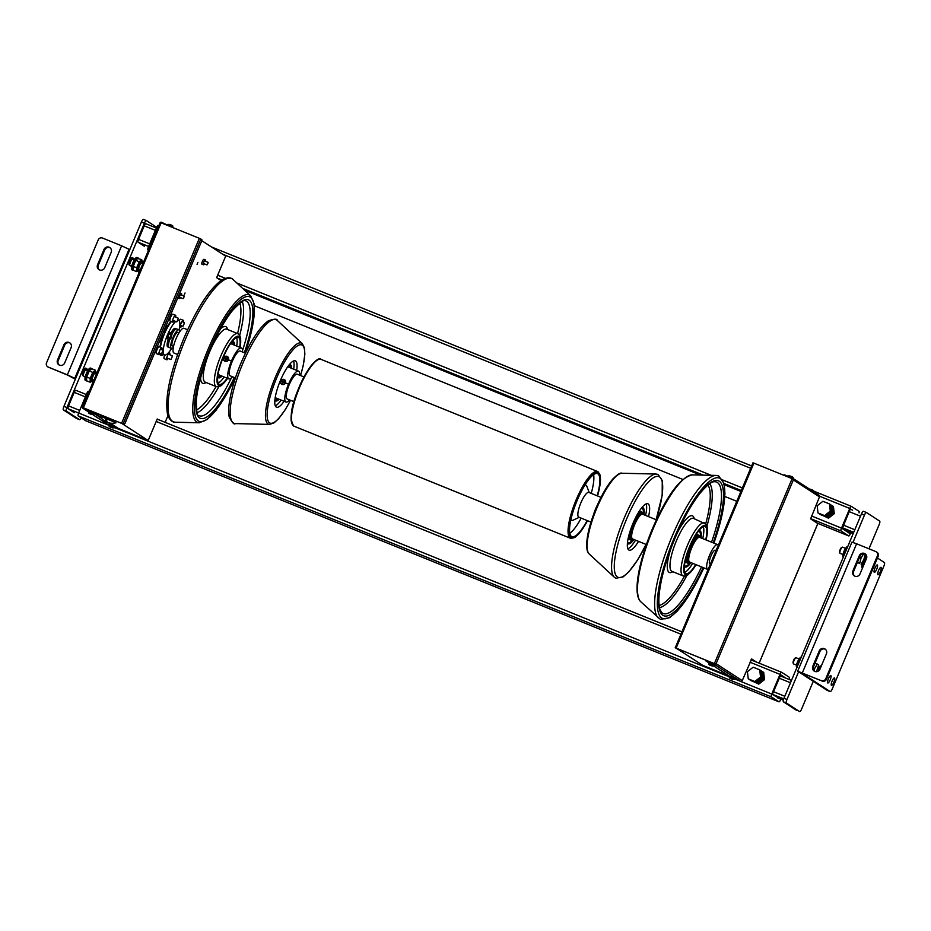 <?xml version="1.0" encoding="UTF-8"?>
<svg xmlns="http://www.w3.org/2000/svg" width="931" height="931" viewBox="0 0 931 931"><rect width="100%" height="100%" fill="white"/><g stroke="black" fill="none" stroke-linecap="round" stroke-linejoin="round"><path stroke-width="1.4" d="M818 512.958L817.174 505.789L822.911 501.285L829.463 503.939L830.289 511.107L824.552 515.611L818 512.958L824.552 515.611M825.657 516.333L831.395 511.817L830.568 504.649L829.463 503.939M831.395 511.817L830.289 511.107M748.256 678.874L747.43 671.705L753.167 667.201L759.719 669.855L760.546 677.023L754.808 681.527L748.256 678.874L754.808 681.527M755.914 682.248L761.639 677.733L760.825 670.564L759.719 669.855M761.639 677.733L760.546 677.023M197.058 264.381L197.884 262.414L197.058 264.381M184.222 294.929L185.048 292.962L184.222 294.929M208.055 262.495L207.159 264.753M207.31 264.683L208.137 262.717L207.31 264.683M207.974 262.286L204.378 260.831M184.14 296.256L183.256 298.514M183.407 298.455L184.233 296.489L183.407 298.455M184.059 296.058L180.463 294.603M146.353 220.577L143.444 219.402A3.34 0.861 112.1 0 0 143.409 219.379A3.34 0.861 112.1 0 0 141.419 221.997L63.925 406.347A3.34 0.861 112.1 0 0 63.366 409.896L76.575 418.461A3.34 0.861 112.1 0 0 76.621 418.485A3.34 0.861 112.1 0 0 76.656 418.496L79.601 419.695A3.34 0.861 -67.9 0 1 79.566 419.672L66.357 411.106A3.34 0.861 -67.9 0 1 66.904 407.557L144.398 223.207A3.34 0.861 -67.9 0 1 146.388 220.6A3.34 0.861 -67.9 0 1 146.435 220.612L156.687 227.269M129.642 265.254A4.003 1.036 -67.9 0 1 130.968 260.948A4.003 1.036 -67.9 0 1 132.924 258.725A4.003 1.036 -67.9 0 1 132.97 258.748A4.003 1.036 -67.9 0 1 133.203 259.563A4.003 1.036 -67.9 0 0 132.97 258.748L131.585 257.852M83.15 375.856A4.003 1.036 -67.9 0 1 84.465 371.562A4.003 1.036 -67.9 0 1 86.432 369.339A4.003 1.036 -67.9 0 1 86.478 369.363A4.003 1.036 -67.9 0 1 86.711 370.166A4.003 1.036 -67.9 0 0 86.478 369.363L85.082 368.455M81.23 417.856A3.34 0.861 -67.9 0 1 79.601 419.695M144.34 246.215A2.665 0.687 -67.9 0 1 144.305 246.203A2.665 0.687 -67.9 0 1 144.27 246.191L138.102 242.2A2.665 0.687 -67.9 0 1 138.556 239.36L144.235 225.837A2.665 0.687 -67.9 0 1 145.83 223.743A2.665 0.687 -67.9 0 1 145.853 223.766L156.373 228.025L145.83 223.743M74.271 412.724L74.305 412.736A2.665 0.687 -67.9 0 1 74.305 412.736A2.665 0.687 -67.9 0 1 74.271 412.724L68.103 408.721A2.665 0.687 -67.9 0 1 68.545 405.893L74.236 392.37A2.665 0.687 -67.9 0 1 75.818 390.275A2.665 0.687 -67.9 0 1 75.853 390.287L86.362 394.558L75.818 390.275M88.294 369.816L85.792 368.199A4.003 1.036 112.1 0 0 85.745 368.176A4.003 1.036 112.1 0 0 83.325 371.399A4.003 1.036 112.1 0 0 82.696 375.565L85.187 377.183M134.786 259.202L132.295 257.584A4.003 1.036 112.1 0 0 132.249 257.561A4.003 1.036 112.1 0 0 129.816 260.796A4.003 1.036 112.1 0 0 129.188 264.963L131.69 266.58M852.982 542.412L864.457 515.134A3.34 0.861 -67.9 0 1 866.435 512.515A3.34 0.861 -67.9 0 1 866.482 512.539L879.69 521.104A3.34 0.861 -67.9 0 1 879.132 524.653L868.984 548.801M863.456 511.305L866.435 512.515L863.491 511.328A3.34 0.861 112.1 0 0 863.456 511.305A3.34 0.861 112.1 0 0 861.466 513.924L783.972 698.273A3.34 0.861 112.1 0 0 783.413 701.823L796.633 710.388A3.34 0.861 112.1 0 0 796.668 710.4A3.34 0.861 112.1 0 0 796.703 710.423M813.263 681.352L801.638 709.003A3.34 0.861 -67.9 0 1 799.659 711.621A3.34 0.861 -67.9 0 1 799.613 711.598L786.404 703.033A3.34 0.861 -67.9 0 1 786.963 699.484L798.577 671.833M830.592 504.846L831.302 505.126L832.128 512.294L826.391 516.81L819.815 513.959M826.391 516.81L820.723 514.715L827.275 517.38L833.001 512.865L827.275 517.38L828.532 518.195L834.269 513.691L833.443 506.522L832.186 505.696L833.001 512.865L832.186 505.696L831.302 505.126M834.269 513.691L832.128 512.294M828.532 518.195L819.839 514.145M760.848 670.762L761.558 671.042L762.384 678.21L756.647 682.726L750.072 679.874M756.647 682.726L750.968 680.631L757.531 683.296L763.257 678.78L757.531 683.296L758.788 684.11L764.526 679.607L763.699 672.438L762.431 671.612L763.257 678.78L762.431 671.612L761.558 671.042M764.526 679.607L762.384 678.21M758.788 684.11L750.095 680.061M116.014 422.79L100.048 416.076A14.012 14.012 0 0 0 106.402 421.987A14 3.608 -67.9 0 1 105.471 419.416A12.324 11.894 -57.1 0 0 106.669 419.893A14 3.608 112.1 0 0 107.682 422.499A14.012 14.012 0 0 0 116.014 422.79L107.344 418.159L100.048 416.041M107.123 422.034A14 3.608 -67.9 0 1 106.402 421.987M109.672 424.908L114.536 426.957M111.487 426.596L112.29 427.841L114.269 427.853L111.499 426.549M110.673 426.968L111.976 427.026L110.673 426.968L110.824 426.165M89.108 411.583L93.984 413.632M91.738 414.516L93.635 414.458L90.272 412.84L91.727 414.516L92.134 414.004L90.842 413.934M90.121 413.643L91.424 413.713L90.121 413.643L90.272 412.84M171.269 225.314L169.209 225.058L170.222 224.813M172.398 227.327L172.724 226.547C173.247 226.024 172.468 225.418 170.361 224.732L169.966 225.255L172.631 226.547M169.244 224.965L169.651 224.441L167.685 224.429L169.244 224.965M791.525 476.777L789.465 476.521L790.477 476.276M790.628 476.195L790.221 476.719L792.886 478.01M789.5 476.428L789.907 475.904L787.94 475.892L789.5 476.428M709.364 663.047L714.24 665.095M711.191 664.734L711.982 665.979L712.39 665.467L711.098 665.409M710.376 665.118L711.68 665.176L710.376 665.118L710.528 664.315M812.076 490.102L810.785 490.032L811.192 489.52C813.275 490.195 814.066 490.812 813.543 491.335L813.438 491.335M810.47 489.229L810.063 489.741L811.041 489.59M729.927 676.372L734.792 678.42M731.743 678.059L732.546 679.304L732.953 678.78L731.65 678.722M730.94 678.431L732.232 678.49L730.94 678.431L731.079 677.628M850.818 532.648L850.317 533.835A2.665 0.687 -67.9 0 1 848.723 535.93L841.065 530.961A2.665 0.687 -67.9 0 1 841.508 528.133L849.77 508.466A2.665 0.687 -67.9 0 1 851.365 506.371A2.665 0.687 -67.9 0 1 851.388 506.383L859.034 511.328A2.665 0.687 -67.9 0 1 859.022 512.888M148.471 250.311L147.901 249.95A2.665 0.687 -67.9 0 1 148.343 247.111L156.617 227.443A2.665 0.687 -67.9 0 1 158.2 225.349A2.665 0.687 -67.9 0 1 158.235 225.36L158.2 225.349M848.723 535.93A2.665 0.687 -67.9 0 1 848.7 535.919L817.267 523.175L848.723 535.93M852.563 510.269L850.503 508.931L850.096 509.455L842.241 528.599L849.584 533.37L850.178 532.381M780.818 699.169L780.574 699.751A2.665 0.687 -67.9 0 1 778.979 701.846L771.31 696.877A2.665 0.687 -67.9 0 1 771.764 694.049L780.027 674.381A2.665 0.687 -67.9 0 1 781.621 672.287A2.665 0.687 -67.9 0 1 781.644 672.298L789.279 677.244A2.665 0.687 -67.9 0 1 789.081 679.444M85.792 420.812L778.956 701.834A2.665 0.687 -67.9 0 1 778.956 701.834L85.827 420.824A2.665 0.687 -67.9 0 1 85.827 420.824A2.665 0.687 -67.9 0 1 85.792 420.812L78.157 415.866A2.665 0.687 -67.9 0 1 78.6 413.027L86.874 393.359A2.665 0.687 -67.9 0 1 88.457 391.264A2.665 0.687 -67.9 0 1 88.492 391.276L88.457 391.264M785.787 678.105L780.748 674.847L772.602 693.804L772.497 694.514L780.166 698.913M180.742 319.263A3.701 0.954 112.1 0 0 180.707 319.24A3.701 0.954 112.1 0 0 179.159 320.788M181.929 325.897A3.701 0.954 -67.9 0 1 180.544 327.165A3.701 0.954 -67.9 0 1 180.509 327.142A3.701 0.954 -67.9 0 1 181.091 323.29A3.701 0.954 -67.9 0 1 183.337 320.299A3.701 0.954 -67.9 0 1 183.372 320.322A3.701 0.954 -67.9 0 1 183.442 322.184M159.259 346.798A3.701 0.954 112.1 0 0 159.213 346.786A3.701 0.954 112.1 0 0 156.978 349.765A3.701 0.954 112.1 0 0 156.396 353.629A3.701 0.954 112.1 0 0 156.431 353.64A3.701 0.954 112.1 0 0 156.478 353.664M160.446 353.431A3.701 0.954 -67.9 0 1 159.061 354.711A3.701 0.954 -67.9 0 1 159.015 354.688A3.701 0.954 -67.9 0 1 159.608 350.836A3.701 0.954 -67.9 0 1 161.843 347.845A3.701 0.954 -67.9 0 1 161.889 347.868A3.701 0.954 -67.9 0 1 161.947 349.73M174.144 320.846A3.701 0.954 -67.9 0 1 172.759 322.126A3.701 0.954 -67.9 0 1 172.724 322.103A3.701 0.954 -67.9 0 1 173.306 318.251A3.701 0.954 -67.9 0 1 175.54 315.26L172.91 314.189A3.701 0.954 112.1 0 0 172.91 314.189A3.701 0.954 112.1 0 0 170.676 317.18A3.701 0.954 112.1 0 0 170.094 321.032A3.701 0.954 112.1 0 0 170.129 321.055A3.701 0.954 112.1 0 0 170.175 321.067M175.54 315.26A3.701 0.954 -67.9 0 1 175.587 315.283A3.701 0.954 -67.9 0 1 175.645 317.134M164.682 355.014A3.701 0.954 112.1 0 0 164.182 358.668A3.701 0.954 112.1 0 0 164.217 358.691A3.701 0.954 112.1 0 0 164.263 358.703M168.232 358.482A3.701 0.954 -67.9 0 1 166.847 359.762A3.701 0.954 -67.9 0 1 166.812 359.738A3.701 0.954 -67.9 0 1 167.394 355.886A3.701 0.954 -67.9 0 1 169.628 352.896A3.701 0.954 -67.9 0 1 169.675 352.919A3.701 0.954 -67.9 0 1 169.733 354.769M205.379 259.9L203.936 259.318A2.642 0.675 112.1 0 0 203.936 259.318A2.642 0.675 112.1 0 0 202.341 261.448A2.642 0.675 112.1 0 0 201.922 264.195A2.642 0.675 112.1 0 0 201.957 264.206A2.642 0.675 112.1 0 0 201.992 264.218L203.389 264.788A2.642 0.675 -67.9 0 1 203.365 264.776A2.642 0.675 -67.9 0 1 203.773 262.03A2.642 0.675 -67.9 0 1 205.379 259.9A2.642 0.675 -67.9 0 1 205.402 259.924A2.642 0.675 -67.9 0 1 205.437 261.262M204.389 263.857A2.642 0.675 -67.9 0 1 203.389 264.788M180.474 297.629A2.642 0.675 -67.9 0 1 179.485 298.56A2.642 0.675 -67.9 0 1 179.45 298.537A2.642 0.675 -67.9 0 1 179.869 295.802A2.642 0.675 -67.9 0 1 181.464 293.672L180.032 293.09A2.642 0.675 112.1 0 0 180.032 293.09A2.642 0.675 112.1 0 0 179.764 293.149M177.879 297.629A2.642 0.675 112.1 0 0 178.019 297.955A2.642 0.675 112.1 0 0 178.054 297.978A2.642 0.675 112.1 0 0 178.077 297.978L179.485 298.56M181.464 293.672A2.642 0.675 -67.9 0 1 181.498 293.684A2.642 0.675 -67.9 0 1 181.533 295.034M815.882 522.291L816.894 522.698M729.357 676.127L702.707 665.328L676.267 648.197L715.113 663.943L675.184 647.778L676.127 648.104L753.877 463.138L752.946 462.812L675.231 647.778L752.946 462.812M157.793 419.369L157.223 418.997L148.18 440.514L121.74 423.384L82.463 407.464L123.09 423.966L200.84 238.999L199.35 238.324L121.6 423.291M148.18 440.514L117.865 428.225M165.148 422.36L167.952 415.692M220.251 281.057L220.589 280.231L216.632 277.671L225.674 256.165L201.794 240.687M166.416 324.884L167.871 325.827A20.354 5.249 -67.9 0 1 170.815 321.335M163.472 354.536A20.354 5.249 -67.9 0 1 160.923 355.305A20.354 5.249 -67.9 0 1 159.934 354.176M159.923 347.065A20.354 5.249 -67.9 0 1 161.156 341.805L159.701 340.862M167.871 325.827L166.288 325.187M161.68 353.815A20.354 5.249 -67.9 0 1 160.155 354.618M117.841 428.144L117.632 428.76L114.408 427.504M109.323 425.42A1.338 1.292 -57.1 0 0 109.346 425.432L93.181 414.935L109.323 425.42M117.597 428.726L108.31 422.709M101.665 418.403L91.61 411.886L91.866 411.269L123.09 423.966M83.243 408.488A1.338 1.292 122.9 0 1 83.034 408.383L88.782 412.107L83.243 408.488L91.61 411.886M200.84 238.999L201.864 239.663L201.643 241.082L124.929 423.593L123.52 424.385M82.906 407.638L91.866 411.269L100.536 416.89M83.359 407.778L161.11 222.823L160.213 222.497L82.463 407.464A1.338 1.292 122.9 0 0 83.034 408.383M161.11 222.823L199.35 238.324M160.213 222.497A1.338 1.292 122.9 0 1 161.517 222.3L172.701 227.513M169.628 226.28L169.873 225.686M110.161 423.128L117.853 428.109M793.352 479.93L792.118 478.65L714.368 663.605L716.114 663.675L793.352 479.93L819.489 496.875L810.61 518.87L817.802 523.536L759.114 663.163M819.489 496.875A1.338 1.292 -57.1 0 0 819.024 495.269L792.735 478.231A1.338 1.292 122.9 0 1 793.305 479.162M792.735 478.231A1.338 1.292 122.9 0 0 792.525 478.127L784.158 474.729L783.914 475.322M792.118 478.65L753.877 463.138M677.023 648.686L676.267 648.488M705.896 660.929L714.252 664.315A1.338 1.292 122.9 0 0 715.555 664.129L706.152 660.312L705.896 660.929L709.247 663.105M714.368 663.605L676.127 648.104M714.252 664.315L740.541 681.352L734.664 678.967L771.764 694.049M713.902 666.119L729.799 676.418M740.541 681.352A1.338 1.292 -57.1 0 0 742.251 680.608L751.701 658.973L756.589 662.139M751.55 659.02L755.995 661.894M284.118 401.284A25.021 6.447 -67.9 0 1 276.53 407.208A25.021 6.447 -67.9 0 1 276.239 407.068A25.021 6.447 -67.9 0 1 280.184 381.023A25.021 6.447 -67.9 0 1 295.325 360.832A25.021 6.447 -67.9 0 1 295.616 360.972A25.021 6.447 -67.9 0 1 296.652 370.363M293.533 360.96A25.021 6.447 -67.9 0 1 293.661 369.153M281.127 400.074A25.021 6.447 -67.9 0 1 275.332 405.869M297.373 374.274A13.348 3.445 112.1 0 0 297.222 374.192A13.348 3.445 112.1 0 0 289.134 384.969A13.348 3.445 112.1 0 0 287.039 398.852A13.348 3.445 112.1 0 0 287.19 398.934L293.975 401.692M299.607 375.17A16.688 4.306 112.1 0 0 298.665 371.201A16.688 4.306 112.1 0 0 298.467 371.108A16.688 4.306 112.1 0 0 288.377 384.561A16.688 4.306 112.1 0 0 285.747 401.924A16.688 4.306 112.1 0 0 285.933 402.029A16.688 4.306 112.1 0 0 289.576 399.899M285.933 402.029L275.204 397.677A16.688 4.306 112.1 0 0 275.378 397.723M280.615 382.897L280.615 380.977L281.651 379.801M284.909 380.023L285.689 383.037M287.9 366.837A16.688 4.306 112.1 0 0 287.737 366.756L298.467 371.108M291.647 368.339A19.551 5.039 112.1 0 0 290.507 364.801A19.551 5.039 112.1 0 0 290.286 364.684A19.551 5.039 112.1 0 0 289.332 364.638M274.878 400.295A19.551 5.039 112.1 0 0 275.367 400.819A19.551 5.039 112.1 0 0 275.588 400.935A19.551 5.039 112.1 0 0 279.102 399.259M274.936 400.4A19.551 5.039 112.1 0 0 277.613 398.654M290.146 367.733A19.551 5.039 112.1 0 0 289.448 364.615M285.468 382.932A2.665 2.572 -57.1 0 0 284.525 379.72A2.665 2.572 -57.1 0 0 280.685 380.988A2.665 2.572 -57.1 0 0 281.627 384.2A2.665 2.572 -57.1 0 0 285.468 382.932M285.095 382.757A2.339 2.258 122.9 0 1 282.105 384.061A2.339 2.258 122.9 0 1 280.918 381.058A2.339 2.258 122.9 0 1 283.908 379.755A2.339 2.258 122.9 0 1 285.095 382.757M282.337 381.012L284.13 381.745L282.559 382.978L282.337 381.012L282.733 382.955M283.652 381.105L282.698 381.256M627.878 548.801A25.021 6.447 112.1 0 0 635.536 540.166M645.567 515.425A25.021 6.447 112.1 0 0 646.091 503.892M648.558 516.635A25.021 6.447 112.1 0 0 648.174 503.915A25.021 6.447 112.1 0 0 647.883 503.764A25.021 6.447 112.1 0 0 632.743 523.955A25.021 6.447 112.1 0 0 628.797 550A25.021 6.447 112.1 0 0 629.077 550.151A25.021 6.447 112.1 0 0 638.526 541.376M646.347 544.542L632.568 538.956A13.348 3.445 -67.9 0 1 632.417 538.886A13.348 3.445 -67.9 0 1 634.523 524.991A13.348 3.445 -67.9 0 1 642.599 514.226A13.348 3.445 -67.9 0 1 642.751 514.296M629.589 539.526A15.012 3.875 -67.9 0 1 629.403 539.48A15.012 3.875 -67.9 0 1 629.24 539.386A15.012 3.875 -67.9 0 1 628.39 537.338M634.023 539.549A14.663 3.782 -67.9 0 1 632.347 540.236L631.02 540.085A15.012 3.875 -67.9 0 1 630.753 540.027A15.012 3.875 -67.9 0 1 630.578 539.933A15.012 3.875 -67.9 0 1 632.94 524.304A15.012 3.875 -67.9 0 1 642.029 512.19A15.012 3.875 -67.9 0 1 642.204 512.283A15.012 3.875 -67.9 0 1 642.274 512.329A15.012 3.875 -67.9 0 1 642.343 512.387M627.506 542.494A18.69 4.818 -67.9 0 0 627.808 542.773A18.69 4.818 -67.9 0 0 628.029 542.878A18.69 4.818 -67.9 0 0 632.335 540.236A14.663 3.782 -67.9 0 1 631.916 540.085A14.663 3.782 -67.9 0 1 634.36 524.502A14.663 3.782 -67.9 0 1 643.263 513.097A14.663 3.782 -67.9 0 1 643.333 513.144A14.663 3.782 -67.9 0 1 644.043 514.808M638.48 512.481A15.012 3.875 -67.9 0 1 640.691 511.643L642.029 512.19M593.582 514.447A16.688 4.306 -67.9 0 1 597.551 504.66M627.494 543.332A19.551 5.039 112.1 0 0 628.437 542.971M642.425 508.466A19.551 5.039 112.1 0 0 641.994 507.558M627.436 543.227A19.551 5.039 112.1 0 0 627.925 543.751A19.551 5.039 112.1 0 0 628.146 543.867A19.551 5.039 112.1 0 0 633.674 539.794M643.973 514.389A19.551 5.039 112.1 0 0 643.065 507.732A19.551 5.039 112.1 0 0 642.844 507.628A19.551 5.039 112.1 0 0 641.89 507.581M641.424 508.151A18.69 4.818 -67.9 0 1 642.064 508.245A18.69 4.818 -67.9 0 1 642.274 508.361A18.69 4.818 -67.9 0 1 643.321 513.132L642.274 512.329M240.303 351.138A13.348 3.445 112.1 0 0 240.151 351.057A13.348 3.445 112.1 0 0 232.075 361.833A13.348 3.445 112.1 0 0 229.969 375.717A13.348 3.445 112.1 0 0 230.12 375.798L235.403 377.939M242.537 352.034A16.688 4.306 112.1 0 0 241.595 348.066A16.688 4.306 112.1 0 0 241.408 347.973A16.688 4.306 112.1 0 0 231.307 361.426A16.688 4.306 112.1 0 0 228.677 378.789A16.688 4.306 112.1 0 0 228.863 378.894A16.688 4.306 112.1 0 0 232.517 376.764M223.545 359.762L223.545 357.841L224.58 356.666M227.851 356.887L228.63 359.901M234.577 345.203A19.551 5.039 112.1 0 0 233.437 341.665A19.551 5.039 112.1 0 0 233.216 341.549A19.551 5.039 112.1 0 0 232.075 341.561M217.714 376.997A19.551 5.039 112.1 0 0 218.308 377.683A19.551 5.039 112.1 0 0 218.529 377.8A19.551 5.039 112.1 0 0 222.044 376.124M217.877 377.264A19.551 5.039 112.1 0 0 220.542 375.519M233.087 344.598A19.551 5.039 112.1 0 0 232.378 341.479M227.141 378.195A25.323 6.529 -67.9 0 1 219.344 384.352A25.323 6.529 -67.9 0 1 219.053 384.2A25.323 6.529 -67.9 0 1 223.044 357.853A25.323 6.529 -67.9 0 1 238.371 337.418A25.323 6.529 -67.9 0 1 238.662 337.569A25.323 6.529 -67.9 0 1 239.686 347.275M236.59 337.534A25.323 6.529 -67.9 0 1 236.695 346.053M224.162 376.985A25.323 6.529 -67.9 0 1 218.145 383.025M228.398 359.797A2.665 2.572 -57.1 0 0 227.467 356.585A2.665 2.572 -57.1 0 0 223.626 357.853A2.665 2.572 -57.1 0 0 224.557 361.065A2.665 2.572 -57.1 0 0 228.398 359.797M228.025 359.622A2.339 2.258 122.9 0 1 225.034 360.925A2.339 2.258 122.9 0 1 223.847 357.923A2.339 2.258 122.9 0 1 226.838 356.62A2.339 2.258 122.9 0 1 228.025 359.622M225.267 357.876L227.059 358.61L225.488 359.843L225.267 357.876L225.663 359.808M226.582 357.97L225.639 358.121M708.13 569.411A13.348 3.445 -67.9 0 1 707.56 569.365L689.638 562.091A13.348 3.445 -67.9 0 1 689.487 562.021A13.348 3.445 -67.9 0 1 691.593 548.126A13.348 3.445 -67.9 0 1 699.67 537.362A13.348 3.445 -67.9 0 1 699.821 537.431M686.659 562.673A15.012 3.875 -67.9 0 1 686.473 562.615A15.012 3.875 -67.9 0 1 686.298 562.522A15.012 3.875 -67.9 0 1 685.437 560.218M691.081 562.685A14.663 3.782 -67.9 0 1 689.405 563.383L688.09 563.232A15.012 3.875 -67.9 0 1 687.811 563.162A15.012 3.875 -67.9 0 1 687.648 563.069A15.012 3.875 -67.9 0 1 690.011 547.44A15.012 3.875 -67.9 0 1 699.1 535.325A15.012 3.875 -67.9 0 1 699.274 535.418A15.012 3.875 -67.9 0 1 699.344 535.465A15.012 3.875 -67.9 0 1 699.414 535.523M684.483 565.524A18.69 4.818 -67.9 0 0 684.879 565.908A18.69 4.818 -67.9 0 0 685.088 566.013A18.69 4.818 -67.9 0 0 689.394 563.371A14.663 3.782 -67.9 0 1 688.975 563.22A14.663 3.782 -67.9 0 1 691.43 547.637A14.663 3.782 -67.9 0 1 700.321 536.233A14.663 3.782 -67.9 0 1 700.391 536.279A14.663 3.782 -67.9 0 1 701.113 537.943M695.341 535.79A15.012 3.875 -67.9 0 1 697.75 534.778L699.1 535.325M684.564 566.467A19.551 5.039 112.1 0 0 685.495 566.106M699.495 531.601A19.551 5.039 112.1 0 0 699.065 530.693M684.413 566.223A19.551 5.039 112.1 0 0 684.995 566.886A19.551 5.039 112.1 0 0 685.216 567.002A19.551 5.039 112.1 0 0 690.744 562.929M701.043 537.524A19.551 5.039 112.1 0 0 700.124 530.879A19.551 5.039 112.1 0 0 699.903 530.763A19.551 5.039 112.1 0 0 698.785 530.763M684.844 572.228A25.323 6.529 112.1 0 0 692.687 563.336M702.719 538.595A25.323 6.529 112.1 0 0 703.277 526.748M705.721 539.805A25.323 6.529 112.1 0 0 705.361 526.771A25.323 6.529 112.1 0 0 705.07 526.62A25.323 6.529 112.1 0 0 689.743 547.067A25.323 6.529 112.1 0 0 685.763 573.415A25.323 6.529 112.1 0 0 686.042 573.566A25.323 6.529 112.1 0 0 695.69 564.547M698.355 531.31A18.69 4.818 -67.9 0 1 699.134 531.38A18.69 4.818 -67.9 0 1 699.344 531.496A18.69 4.818 -67.9 0 1 700.391 536.268L699.344 535.465M184.129 328.364A13.348 3.445 112.1 0 0 183.977 328.282A13.348 3.445 112.1 0 0 175.901 339.059A13.348 3.445 112.1 0 0 173.794 352.942A13.348 3.445 112.1 0 0 173.946 353.024A13.348 3.445 112.1 0 0 174.12 353.07M597.202 495.816A34.04 8.775 112.1 0 0 597.877 473.809A34.04 8.775 112.1 0 0 597.493 473.611A34.04 8.775 112.1 0 0 576.894 501.076A34.04 8.775 112.1 0 0 571.529 536.489A34.04 8.775 112.1 0 0 571.913 536.687A34.04 8.775 112.1 0 0 587.17 520.557M579.21 517.333L573.054 520.196A19.004 4.899 -67.9 0 1 571.366 520.231A19.004 4.899 -67.9 0 1 570.878 519.719M584.936 485.063A19.004 4.899 -67.9 0 1 586.088 485.226A19.004 4.899 -67.9 0 1 586.821 486.238L589.242 492.592M578.942 517.205A13.348 3.445 -67.9 0 1 578.779 517.159A13.348 3.445 -67.9 0 1 578.628 517.077A13.348 3.445 -67.9 0 1 580.735 503.182A13.348 3.445 -67.9 0 1 588.811 492.418A13.348 3.445 -67.9 0 1 588.962 492.499M707.56 569.365A13.348 3.445 -67.9 0 1 707.409 569.283A13.348 3.445 -67.9 0 1 709.515 555.4A13.348 3.445 -67.9 0 1 717.592 544.623A13.348 3.445 -67.9 0 1 717.743 544.705A13.348 3.445 -67.9 0 1 718.243 545.368M709.911 563.825A7.343 1.897 -67.9 0 1 709.818 563.802A7.343 1.897 -67.9 0 1 709.736 563.755A7.343 1.897 -67.9 0 1 710.888 556.121A7.343 1.897 -67.9 0 1 715.334 550.186A7.343 1.897 -67.9 0 1 715.415 550.233M593.606 474.601A34.04 8.775 -67.9 0 1 591.22 493.395M581.188 518.125A34.04 8.775 -67.9 0 1 569.819 533.277M179.078 329.935A18.69 4.818 112.1 0 0 178.577 320.334A18.69 4.818 112.1 0 0 178.089 320.241M175.703 321.474A18.69 4.818 112.1 0 0 167.44 334.985A18.69 4.818 112.1 0 0 164.531 354.967A18.69 4.818 112.1 0 0 171.583 348.427M170.792 321.37L171.397 321.626A18.69 4.818 112.1 0 0 164.461 333.775A18.69 4.818 112.1 0 0 160.458 347.286M161.494 353.733A18.69 4.818 112.1 0 0 161.552 353.757L164.531 354.967M129.793 249.648L121.612 245.807L67.369 374.844L75.551 378.696M67.369 374.844L48.249 367.093A3.34 3.224 122.9 0 1 46.55 362.811L98.209 239.907A3.34 3.224 122.9 0 1 102.491 238.045L121.612 245.807M75.306 379.266L68.103 375.321L48.249 367.093M47.725 366.826L48.459 367.303A3.34 3.224 -57.1 0 0 48.982 367.57M110.114 247.797A4.003 3.864 -57.1 0 0 104.726 249.927L98.267 265.288A4.003 3.864 -57.1 0 0 99.326 269.839M70.069 343.05A4.003 3.864 -57.1 0 0 64.693 345.168L58.234 360.53A4.003 3.864 -57.1 0 0 59.293 365.092M103.993 249.45A4.003 3.864 122.9 0 1 109.753 247.541A4.003 3.864 122.9 0 1 111.161 252.359L104.703 267.721A4.003 3.864 122.9 0 1 98.942 269.629A4.003 3.864 122.9 0 1 97.534 264.811L103.993 249.45L104.726 249.927M64.67 362.962A4.003 3.864 122.9 0 1 58.909 364.871A4.003 3.864 122.9 0 1 57.501 360.064L63.96 344.691A4.003 3.864 122.9 0 1 69.72 342.794A4.003 3.864 122.9 0 1 71.128 347.6L64.67 362.962M831.43 685.356A4.003 1.036 -67.9 0 1 832.058 681.189A4.003 1.036 -67.9 0 1 834.479 677.954A4.003 1.036 -67.9 0 1 834.525 677.977A4.003 1.036 -67.9 0 1 833.897 682.144A4.003 1.036 -67.9 0 1 831.476 685.379A4.003 1.036 -67.9 0 1 831.43 685.356M877.921 574.741A4.003 1.036 -67.9 0 1 878.55 570.575A4.003 1.036 -67.9 0 1 880.982 567.34A4.003 1.036 -67.9 0 1 881.029 567.363A4.003 1.036 -67.9 0 1 880.389 571.541A4.003 1.036 -67.9 0 1 877.968 574.764A4.003 1.036 -67.9 0 1 877.921 574.741M827.752 682.97A4.003 1.036 -67.9 0 1 828.392 678.804A4.003 1.036 -67.9 0 1 830.813 675.58A4.003 1.036 -67.9 0 1 830.859 675.603A4.003 1.036 -67.9 0 1 830.231 679.77A4.003 1.036 -67.9 0 1 827.799 682.993A4.003 1.036 -67.9 0 1 827.752 682.97M874.256 572.367A4.003 1.036 -67.9 0 1 874.884 568.201A4.003 1.036 -67.9 0 1 877.305 564.966A4.003 1.036 -67.9 0 1 877.351 564.989A4.003 1.036 -67.9 0 1 876.723 569.155A4.003 1.036 -67.9 0 1 874.302 572.39A4.003 1.036 -67.9 0 1 874.256 572.367M877.433 558.006L884.45 562.557A3.34 0.861 -67.9 0 1 883.891 566.095L832.233 688.998A3.34 0.861 -67.9 0 1 830.243 691.617A3.34 0.861 -67.9 0 1 830.208 691.593L800.869 672.496M802.359 672.834L856.601 543.785L851.912 542.145L797.669 671.193L822.213 681.061A3.34 3.224 -57.1 0 0 826.495 679.199L825.75 678.722L877.421 555.819L878.154 556.296A3.34 3.224 -57.1 0 0 876.979 552.281L876.246 551.804A3.34 3.224 122.9 0 1 877.421 555.819M856.601 543.785L875.722 551.536A3.34 3.224 122.9 0 1 876.246 551.804M827.252 690.406L830.243 691.617L827.217 690.383A3.34 0.861 112.1 0 0 827.252 690.406A3.34 0.861 112.1 0 0 827.298 690.418M827.217 690.383L797.669 671.193M822.213 681.061L800.835 672.566M878.154 556.296L826.495 679.199M825.378 649.268A4.003 3.864 -57.1 0 0 819.99 651.386L813.543 666.747A4.003 3.864 -57.1 0 0 814.59 671.309M865.411 554.015A4.003 3.864 -57.1 0 0 860.035 556.144L853.576 571.506A4.003 3.864 -57.1 0 0 854.635 576.056M825.75 678.722A3.34 3.224 122.9 0 1 821.479 680.584M819.978 669.18A4.003 3.864 122.9 0 1 814.206 671.088A4.003 3.864 122.9 0 1 812.798 666.27L819.257 650.909A4.003 3.864 122.9 0 1 825.029 649.012A4.003 3.864 122.9 0 1 826.437 653.818L819.978 669.18M859.301 555.667A4.003 3.864 122.9 0 1 865.062 553.759A4.003 3.864 122.9 0 1 866.47 558.577L860.011 573.938A4.003 3.864 122.9 0 1 854.251 575.847A4.003 3.864 122.9 0 1 852.843 571.029L859.301 555.667L860.035 556.144M162.564 335.009L162.471 334.264M163.309 332.286L165.043 332.414M162.541 334.997L163.763 335.486M172.13 333.764L170.932 338.407L169.745 339.443L169.756 337.639L172.13 333.764L170.047 332.914L168.86 333.95L170.955 334.799M169.745 339.443L167.661 338.593L168.86 333.95M167.661 336.789L169.756 337.639M714.17 555.039L712.925 557.855M167.999 338.733A3.34 0.861 -67.9 0 1 167.592 338.849L166.998 338.605A3.34 0.861 -67.9 0 1 167.522 335.032A3.34 0.861 -67.9 0 1 169.5 332.425L170.105 332.658A3.34 0.861 -67.9 0 1 170.315 333.03M167.592 338.849A3.34 0.861 -67.9 0 1 168.115 335.276A3.34 0.861 -67.9 0 1 170.105 332.658M172.351 356.073L171.083 359.308M171.118 359.285L172.41 356.212L171.118 359.285M178.263 318.437L177.03 321.661M162.925 350.359L161.657 353.594M161.691 353.582L162.983 350.51L161.691 353.582M184.408 322.824L183.139 326.048M183.174 326.036L184.466 322.964L183.174 326.036M796.54 665.153L793.561 663.943A3.34 0.861 -67.9 0 1 793.398 663.745A3.34 0.861 -67.9 0 1 794.085 660.382A3.34 0.861 -67.9 0 1 795.807 657.786A3.34 0.861 -67.9 0 1 796.075 657.763L799.042 658.962M795.807 657.786L795.016 658.159A2.665 0.687 112.1 0 0 793.631 660.23A2.665 0.687 112.1 0 0 793.084 662.93L793.398 663.745M813.228 667.993L814.613 668.551L817.36 664.071L818.71 664.955L816.487 671.682M815.056 663.14L817.36 664.071M814.043 670.751L814.613 668.551M818.686 670.855L820.548 667.818M863.409 565.862L864.631 561.149L866.726 557.739M864.631 561.149L865.271 561.405M843.032 554.539L840.065 553.34A3.34 0.861 -67.9 0 1 839.89 553.142A3.34 0.861 -67.9 0 1 840.577 549.767A3.34 0.861 -67.9 0 1 842.311 547.172A3.34 0.861 -67.9 0 1 842.567 547.149L845.546 548.359M842.311 547.172L841.508 547.544A2.665 0.687 112.1 0 0 840.134 549.616A2.665 0.687 112.1 0 0 839.576 552.316L839.89 553.142M859.546 557.308L861.105 557.937L863.747 553.631M857.416 562.359L859.72 563.29L861.105 557.937M857.3 562.638L859.72 563.29M864.143 553.654L865.213 554.341L863.828 559.694L861.082 564.174M137.881 270.816L136.659 271.619L136.682 267.802L139.219 261.762L141.733 259.563L141.919 260.936M139.219 261.762L135.751 260.366L137.637 258.539L141.733 259.563M135.751 260.366L133.226 266.394L133.075 269.408L133.203 270.223L136.659 271.619M133.226 266.394L136.682 267.802M91.378 381.431L90.167 382.234L90.191 378.405L92.728 372.377L95.241 370.166L95.416 371.539M92.728 372.377L89.26 370.969L89.632 370.48L91.773 368.769L95.241 370.166M89.26 370.969L86.723 377.008L86.583 380.011L86.711 380.826L90.167 382.234M86.723 377.008L90.191 378.405M800.369 659.276L797.53 666.026M846.861 548.662L844.021 555.423M92.285 383.979A6.668 1.722 -67.9 0 1 92.623 381.535L92.623 381.547M85.489 380.465A6.668 1.722 -67.9 0 1 85.408 380.442A6.668 1.722 -67.9 0 1 85.326 380.407A6.668 1.722 -67.9 0 1 86.385 373.459A6.668 1.722 -67.9 0 1 90.423 368.071A6.668 1.722 -67.9 0 1 90.493 368.117M86.967 380.93A6.668 1.722 -67.9 0 1 86.606 380.93A6.668 1.722 -67.9 0 1 86.525 380.884A6.668 1.722 -67.9 0 1 87.584 373.948A6.668 1.722 -67.9 0 1 91.622 368.56A6.668 1.722 -67.9 0 1 91.692 368.595A6.668 1.722 -67.9 0 1 91.878 368.804M131.981 269.862A6.668 1.722 -67.9 0 1 131.899 269.839A6.668 1.722 -67.9 0 1 131.83 269.792A6.668 1.722 -67.9 0 1 132.877 262.845A6.668 1.722 -67.9 0 1 136.915 257.468A6.668 1.722 -67.9 0 1 136.997 257.503M133.459 270.327A6.668 1.722 -67.9 0 1 133.098 270.316A6.668 1.722 -67.9 0 1 133.028 270.281A6.668 1.722 -67.9 0 1 134.076 263.333A6.668 1.722 -67.9 0 1 138.114 257.945A6.668 1.722 -67.9 0 1 138.195 257.992A6.668 1.722 -67.9 0 1 138.382 258.201M139.115 270.933L139.115 270.944A6.668 1.722 112.1 0 0 138.777 273.365M862.362 567.747A6.668 1.722 -67.9 0 1 862.281 567.724A6.668 1.722 -67.9 0 1 862.211 567.689A6.668 1.722 -67.9 0 1 863.421 560.346M863.945 559.217A6.668 1.722 -67.9 0 1 866.528 555.563M863.014 566.793A6.668 1.722 -67.9 0 1 866.796 556.982M820.874 666.002A6.668 1.722 112.1 0 0 820.805 665.968A6.668 1.722 112.1 0 0 817.453 669.82M816.929 670.96A6.668 1.722 112.1 0 0 816.627 671.67M820.944 666.887A6.668 1.722 112.1 0 0 818.256 671.146M178.403 333.88A7.343 1.897 112.1 0 0 177.902 332.309A7.343 1.897 112.1 0 0 173.527 338.058A7.343 1.897 112.1 0 0 172.386 345.913L173.55 346.379M179.602 331.936A10.008 2.584 112.1 0 0 178.903 329.83A10.008 2.584 112.1 0 0 172.933 337.674A10.008 2.584 112.1 0 0 171.385 348.38A10.008 2.584 112.1 0 0 173.352 347.356M178.903 329.83L176.692 328.934A10.008 2.584 112.1 0 0 172.13 333.81M175.959 328.992A10.008 2.584 112.1 0 0 175.47 328.434A10.008 2.584 112.1 0 0 170.932 333.275M175.389 328.41A10.008 2.584 112.1 0 0 175.319 328.375A10.008 2.584 112.1 0 0 170.78 333.217M168.348 338.872A10.008 2.584 112.1 0 0 167.789 346.926A10.008 2.584 112.1 0 0 167.871 346.96M168.499 338.931A10.008 2.584 112.1 0 0 167.941 346.995A10.008 2.584 112.1 0 0 168.686 346.926M169.721 339.431A10.008 2.584 112.1 0 0 169.174 347.484L171.385 348.38M166.021 330.307A10.008 2.584 112.1 0 0 164.938 332.367M168.499 325.734A10.008 2.584 112.1 0 0 163.705 331.913L163.414 332.041M168.546 325.664A10.008 2.584 112.1 0 0 163.472 332.006M162.355 334.613A10.008 2.584 112.1 0 0 160.574 341.421M160.679 343.562A10.008 2.584 112.1 0 0 161.04 344.156M162.436 334.846A10.008 2.584 112.1 0 0 160.714 341.514M160.749 343.295A10.008 2.584 112.1 0 0 161.063 344.086M163.623 335.439A10.008 2.584 112.1 0 0 162.471 339.07M282.093 381.582L283.885 382.304M285.538 382.978L288.529 384.189M225.034 358.447L226.827 359.168M228.479 359.843L231.47 361.053M63.366 409.896L66.357 411.106M66.904 407.557L63.925 406.347M79.566 419.672L76.575 418.461M141.419 221.997L144.398 223.207M138.102 242.2L148.623 246.459M138.556 239.36L149.705 243.875M144.235 225.837L155.384 230.364M68.103 408.721L109.323 425.479M68.545 405.893L79.705 410.408M74.236 392.37L85.384 396.885M88.142 370.038L86.478 369.363M134.634 259.423L132.97 258.748M861.478 513.889L864.457 515.134M786.963 699.484L783.972 698.273M783.413 701.823L786.404 703.033M783.343 700.193L777.769 697.936L783.343 700.205M783.739 698.867L772.462 694.293M791.478 680.421L780.166 675.836L791.478 680.421M790.489 682.76L779.177 678.175M784.81 696.272L773.498 691.686M853.192 533.603L844.545 530.1L853.192 533.603M853.727 532.323L842.415 527.737M860.5 516.228L849.188 511.643M854.809 529.751L843.498 525.154M111.394 427.259L112.29 427.841M110.789 426.258L109.288 425.793M90.226 412.933L88.736 412.48M711.994 665.991L713.961 665.991L711.203 664.687M710.493 664.408L708.991 663.943M811.262 490.241L813.415 491.638M732.557 679.304L734.524 679.316L731.766 678.012M731.044 677.721L729.555 677.256M148.343 247.111L149.612 247.623M217.668 275.204L225.279 278.299M236.8 282.966L711.237 475.322M722.759 479.989L742.379 487.937M811.471 515.949L841.508 528.133M147.901 249.95L148.529 250.195M217.214 278.043L221.892 279.94M242.607 288.342L703.336 475.136M724.05 483.526L741.297 490.521M810.54 518.59L841.065 530.961M156.617 227.443L157.874 227.955M222.707 254.233L750.642 468.27M819.594 496.223L849.77 508.466M211.43 246.936L751.631 465.942M813.589 491.056L851.33 506.359L813.589 491.056M846.768 531.531L849.991 532.846M114.397 427.538L729.578 676.942M78.157 415.866L771.31 696.877M86.874 393.359L88.131 393.871M156.187 421.464L680.898 634.186M749.99 662.197L780.027 674.381M157.164 419.125L681.888 631.858L157.164 419.125M781.621 672.287L750.98 659.858L781.586 672.275M742.251 680.608L716.114 663.675M300.562 375.554L303.203 365.662L304.856 354.187L304.449 347.891L302.331 343.667A43.769 11.288 112.1 0 0 301.888 343.318A43.769 11.288 112.1 0 0 275.308 377.381A43.769 11.288 112.1 0 0 268 423.919A43.769 11.288 112.1 0 0 269.594 424.396L274.075 422.849L278.648 418.706L285.375 409.512L290.53 400.295M290.472 400.272A42.198 10.881 -67.9 0 1 268.489 421.696A42.198 10.881 -67.9 0 1 276.647 378.009A42.198 10.881 -67.9 0 1 302.261 345.168A42.198 10.881 -67.9 0 1 300.504 375.53M242.77 363.544A55.907 14.419 -67.9 0 1 276.705 320.031A55.907 14.419 -67.9 0 1 277.275 320.462C277.275 318.67 274.284 318.798 268.303 320.834C259.377 327.468 250.288 341.491 241.059 362.904C231.33 385.818 226.838 408.953 229.282 417.088C232.156 422.732 234.216 424.897 235.462 423.605A55.907 14.419 -67.9 0 1 233.425 422.988A55.907 14.419 -67.9 0 1 242.77 363.544M621.955 473.251C620.558 472.413 617.521 474.333 612.819 479.023C607.082 485.656 601.577 495.164 596.282 507.57C590.498 521.604 587.298 533.568 586.693 543.471C586.833 552.758 587.787 551.687 589.218 553.98A43.769 11.288 -67.9 0 1 596.969 507.791A43.769 11.288 -67.9 0 1 621.955 473.251L656.087 474.042A55.907 14.419 112.1 0 0 624.177 518.171A55.907 14.419 112.1 0 0 614.274 577.185L615.926 578.244L623.13 576.883L628.925 571.762L637.619 559.962L646.102 544.449M646.056 544.426A54.347 14.012 -67.9 0 1 617.451 576.999A54.347 14.012 -67.9 0 1 626.528 519.207A54.347 14.012 -67.9 0 1 657.507 476.323A54.347 14.012 -67.9 0 1 656.087 519.684M235.159 377.846L216.155 410.187L207.217 419.462L199.269 422.779A68.801 17.736 -67.9 0 1 196.767 422.022A68.801 17.736 -67.9 0 1 208.253 348.857A68.801 17.736 -67.9 0 1 250.032 295.313A68.801 17.736 -67.9 0 1 250.718 295.86L233.181 279.614A77.308 19.923 -67.9 0 0 232.401 279.009A77.308 19.923 -67.9 0 0 185.467 339.175A77.308 19.923 -67.9 0 0 172.561 421.371A77.308 19.923 -67.9 0 0 175.365 422.22C174.981 422.371 170.047 422.616 167.499 414.132C164.706 397.374 170.129 372.179 183.768 338.535C196.813 308.336 209.533 288.796 221.904 279.94C229.643 275.634 233.006 279.23 233.181 279.614M235.112 377.823A67.23 17.328 -67.9 0 1 197.314 420.079A67.23 17.328 -67.9 0 1 209.58 349.486A67.23 17.328 -67.9 0 1 250.404 297.152A67.23 17.328 -67.9 0 1 245.132 353.082M234.309 377.497A63.96 16.49 -67.9 0 1 198.571 417.041A63.96 16.49 -67.9 0 1 210.301 349.951A63.96 16.49 -67.9 0 1 249.136 300.166A63.96 16.49 -67.9 0 1 244.341 352.756M231.388 377.916A61.958 15.978 -67.9 0 1 199.304 415.761C197.279 416.96 196.301 411.572 196.383 399.62C197.838 385.574 202.493 369.037 210.359 349.998C217.458 333.321 224.86 320.136 232.541 310.442C240.803 301.83 245.249 298.653 245.865 300.922A61.958 15.978 -67.9 0 1 246.575 301.283A61.958 15.978 -67.9 0 1 242.537 350.417M218.785 386.83A61.958 15.978 -67.9 0 1 197.104 412.805M242.223 301.516A61.958 15.978 -67.9 0 1 239.698 335.253M239.802 303.064A59.956 15.455 -67.9 0 1 237.556 333.554M240.175 347.472L240.698 338.034L239.558 335.055L237.812 333.659A28.593 7.367 -67.9 0 0 220.775 356.084A28.593 7.367 -67.9 0 0 216.004 386.493A28.593 7.367 -67.9 0 0 216.329 386.656L205.274 382.175A28.593 7.367 -67.9 0 1 204.948 382.013A28.593 7.367 -67.9 0 1 209.719 351.604A28.593 7.367 -67.9 0 1 226.757 329.178L237.812 333.659A28.593 7.367 -67.9 0 1 238.138 333.833M220.472 328.957A30.595 7.89 -67.9 0 1 226.07 326.781A30.595 7.89 -67.9 0 1 227.571 329.504M227.536 378.347A26.592 6.854 -67.9 0 1 217.26 383.002A26.592 6.854 -67.9 0 1 223.009 357.097A26.592 6.854 -67.9 0 1 239.151 336.394A26.592 6.854 -67.9 0 1 240.082 347.426M206.077 382.501A30.595 7.89 -67.9 0 1 200.607 377.951M216.073 386.551A59.956 15.455 -67.9 0 1 196.441 410.001M640.819 601.798C632.405 594.292 638.771 561.416 652.328 528.959C666.747 495.653 680.061 477.626 692.28 474.868A68.801 17.736 112.1 0 0 653.003 529.169A68.801 17.736 112.1 0 0 640.819 601.798L660.463 619.394L669.703 617.672L677.337 611.073L689.359 595.025L703.917 567.887M706.07 539.957A26.592 6.854 112.1 0 0 703.766 525.538A26.592 6.854 112.1 0 0 689.708 546.299A26.592 6.854 112.1 0 0 685.263 574.578A26.592 6.854 112.1 0 0 696.039 564.686M704.837 523.036A28.593 7.367 112.1 0 0 704.511 522.873A28.593 7.367 112.1 0 0 687.474 545.287A28.593 7.367 112.1 0 0 682.702 575.695A28.593 7.367 112.1 0 0 683.028 575.87L685.274 576.08L688.172 574.718L696.12 564.721M706.152 539.992L707.56 531.589L707.397 527.237L706.257 524.269L693.444 518.381A28.593 7.367 112.1 0 0 676.406 540.806A28.593 7.367 112.1 0 0 671.635 571.215A28.593 7.367 112.1 0 0 671.961 571.378L683.028 575.87M670.948 548.406A30.595 7.89 112.1 0 0 669.063 572.332A30.595 7.89 112.1 0 0 672.764 571.704M659.474 607.675A67.754 17.468 112.1 0 0 686.869 575.533M659.113 605.418A65.88 16.979 112.1 0 0 684.483 576.149M707.036 525.794A67.754 17.468 112.1 0 0 709.759 483.643M711.54 542.168A70.931 18.283 112.1 0 0 717.336 482.479A70.931 18.283 112.1 0 0 714.764 481.711C713.984 481.851 711.156 480.373 700.38 492.86C691.617 503.915 683.191 518.939 675.103 537.943C666.142 559.624 660.835 578.477 659.16 594.502C658.578 601.403 658.869 606.477 660.044 609.735L661.72 612.551A70.931 18.283 112.1 0 0 662.43 613.11A70.931 18.283 112.1 0 0 701.52 566.909M713.181 542.831A72.804 18.771 112.1 0 0 717.184 480.477A72.804 18.771 112.1 0 0 675.045 537.897A72.804 18.771 112.1 0 0 662.884 615.321A72.804 18.771 112.1 0 0 703.149 567.573M713.891 543.122A75.737 19.528 112.1 0 0 718.313 477.766A75.737 19.528 112.1 0 0 674.405 537.478A75.737 19.528 112.1 0 0 661.755 618.009A75.737 19.528 112.1 0 0 703.859 567.863M713.949 543.145L722.398 513.551L724.946 493.744L724.05 483.526L718.662 475.939L716.172 475.427A77.308 19.923 112.1 0 0 672.054 536.442A77.308 19.923 112.1 0 0 658.357 618.033M705.756 523.688A65.88 16.979 112.1 0 0 707.921 485.004M694.258 518.707A30.595 7.89 112.1 0 0 676.721 534.161M597.539 495.955A35.366 9.124 112.1 0 0 598.389 472.587A35.366 9.124 112.1 0 0 576.917 500.11A35.366 9.124 112.1 0 0 569.9 536.407A35.366 9.124 112.1 0 0 587.508 520.697L578.57 534.161L574.846 537.455L570.563 538.304A36.041 9.287 112.1 0 1 570.156 538.095A36.041 9.287 112.1 0 1 576.173 499.772A36.041 9.287 112.1 0 1 597.644 471.517A36.041 9.287 112.1 0 1 598.051 471.726M293.893 426.142C289.11 419.544 290.821 406.638 299.037 387.436C307.207 367.245 318.67 355.933 320.974 359.343A36.041 9.287 112.1 0 0 299.514 387.61A36.041 9.287 112.1 0 0 293.486 425.921A36.041 9.287 112.1 0 0 293.893 426.142L570.563 538.304M317.785 359.832A35.366 9.124 112.1 0 0 299.06 387.447A35.366 9.124 112.1 0 0 291.938 423.57M74.817 378.219L129.06 249.182M97.534 264.811L98.267 265.288M57.501 360.064L58.234 360.53M63.96 344.691L64.693 345.168M812.798 666.27L813.543 666.747M819.257 650.909L819.99 651.386M852.843 571.029L853.576 571.506M139.208 265.312A5.342 1.373 112.1 0 0 138.323 270.991A5.342 1.373 112.1 0 0 138.382 271.014L140.337 269.653A5.004 1.292 -67.9 0 1 138.486 270.304A5.004 1.292 -67.9 0 1 139.58 265.475A5.004 1.292 -67.9 0 1 142.618 261.588A5.004 1.292 -67.9 0 1 142.827 263.461L142.396 261.122A5.342 1.373 112.1 0 0 139.208 265.312M137.776 270.77A5.342 1.373 -67.9 0 1 137.718 270.746A5.342 1.373 -67.9 0 1 137.648 270.723A5.342 1.373 -67.9 0 1 138.544 265.044A5.342 1.373 -67.9 0 1 141.721 260.855A5.342 1.373 -67.9 0 1 141.791 260.889A5.586 1.443 112.1 0 0 141.593 260.54A5.586 1.443 112.1 0 0 138.207 264.893A5.586 1.443 112.1 0 0 137.264 270.828A5.586 1.443 112.1 0 0 137.823 270.793M142.455 261.157A5.342 1.373 112.1 0 0 142.396 261.122L141.721 260.855M95.963 371.772A5.342 1.373 112.1 0 0 95.893 371.737A5.342 1.373 112.1 0 0 92.716 375.926A5.342 1.373 112.1 0 0 91.82 381.594A5.342 1.373 112.1 0 0 91.89 381.629L93.845 380.267L92.041 379.534M93.822 380.255A5.004 1.292 -67.9 0 1 91.994 380.907A5.004 1.292 -67.9 0 1 93.088 376.089A5.004 1.292 -67.9 0 1 96.126 372.191A5.004 1.292 -67.9 0 1 96.335 374.076L96.324 372.202L95.23 371.469A5.342 1.373 -67.9 0 1 95.288 371.492M91.285 381.384A5.342 1.373 -67.9 0 1 91.215 381.361A5.342 1.373 -67.9 0 1 91.157 381.326A5.342 1.373 -67.9 0 1 92.053 375.647A5.342 1.373 -67.9 0 1 95.23 371.469M95.334 371.504A5.586 1.443 112.1 0 0 95.102 371.155A5.586 1.443 112.1 0 0 91.704 375.496A5.586 1.443 112.1 0 0 90.773 381.442A5.586 1.443 112.1 0 0 91.319 381.407M796.924 667.457A5.342 1.373 -67.9 0 1 797.82 661.79A5.342 1.373 -67.9 0 1 801.009 657.6A5.342 1.373 -67.9 0 1 801.056 657.623L801.009 657.6C800.881 656.506 799.741 657.88 797.588 661.708A5.004 1.292 112.1 0 0 796.657 666.945M800.8 658.252A5.342 1.373 112.1 0 0 798.495 662.057A5.342 1.373 112.1 0 0 797.297 666.584M798.437 662.872L798.437 662.872A5.586 1.443 -67.9 0 1 798.437 662.872A5.586 1.443 -67.9 0 1 798.728 662.139A5.586 1.443 -67.9 0 1 798.821 661.918L798.821 661.918M800.381 657.775A5.004 1.292 112.1 0 0 797.599 661.708C795.249 668.737 796.994 666.561 796.994 667.492M843.416 556.843A5.342 1.373 -67.9 0 1 844.324 551.175A5.342 1.373 -67.9 0 1 847.501 546.986A5.342 1.373 -67.9 0 1 847.547 547.021L847.501 546.986C847.373 545.892 846.244 547.265 844.091 551.094A5.004 1.292 112.1 0 0 843.16 556.331M847.291 547.637A5.342 1.373 112.1 0 0 844.987 551.443A5.342 1.373 112.1 0 0 843.789 555.97M844.929 552.258L844.929 552.258A5.586 1.443 -67.9 0 1 844.929 552.258A5.586 1.443 -67.9 0 1 845.22 551.524A5.586 1.443 -67.9 0 1 845.313 551.315L845.313 551.315A5.586 1.443 -67.9 0 1 845.313 551.303L845.325 551.303M846.873 547.16A5.004 1.292 112.1 0 0 844.103 551.094M174.318 330.424A8.356 2.153 112.1 0 0 171.828 333.635M169.372 339.291A8.356 2.153 112.1 0 0 168.511 344.761M166.917 328.538A8.356 2.153 112.1 0 0 164.589 332.227M163.262 335.288A8.356 2.153 112.1 0 0 161.889 340.955M203.319 263.426L206.903 264.881M179.415 297.198L183 298.642M146.388 220.6L143.409 219.379M114.269 427.853L114.641 426.957M111.58 427.55C109.486 426.864 108.694 426.258 109.218 425.723L109.59 424.839M93.705 414.528L94.078 413.632M91.017 414.225C88.922 413.55 88.131 412.933 88.666 412.41L89.039 411.514M790.617 476.195C792.723 476.881 793.503 477.487 792.979 478.022L792.851 478.313M713.961 665.991L714.333 665.106M711.284 665.7C709.178 665.013 708.398 664.408 708.922 663.873L709.294 662.977M808.492 489.217L810.459 489.229M734.524 679.316L734.896 678.42M731.836 679.013C729.741 678.327 728.95 677.721 729.473 677.198L729.846 676.302M211.418 246.924L751.631 465.931M254.349 305.717L682.807 479.43M724.83 496.467L736.758 501.297M244.713 290.286L700.473 475.066M724.318 484.737L740.901 491.452M183.337 320.299L180.707 319.24M180.544 327.165L179.66 326.804M161.843 347.845L159.213 346.786M159.061 354.711L156.431 353.64M172.759 322.126L170.129 321.055M169.628 352.896L168.686 352.512M166.847 359.762L164.217 358.691M117.9 428.144L117.632 428.76M82.545 407.161L160.051 222.788M817.849 523.571L759.161 663.175M302.331 343.667L277.275 320.462M269.594 424.396L235.462 423.605M589.218 553.98L614.274 577.185M656.134 519.707L662.185 495.257L662.267 480.559L658.042 474.449L656.087 474.042M630.753 540.027L629.403 539.48M218.11 374.53L228.863 378.894M230.644 343.609L241.408 347.973M216.329 386.656L218.576 386.865L221.473 385.504L227.641 378.393M199.269 422.779L175.365 422.22M245.19 353.105L254.07 316.656L254.128 303.774L250.718 295.86M687.811 563.162L686.473 562.615M692.28 474.868L716.172 475.427M685.088 566.013L684.46 565.757M699.134 531.38L698.494 531.124M173.946 353.024L177.6 354.502M159.736 340.781L160.597 341.13M165.427 327.247L166.114 327.526M177.902 332.309L179.066 332.774M183.977 328.282L187.631 329.76M240.151 351.057L245.435 353.198M297.222 374.192L304.006 376.95M320.974 359.343L597.644 471.517L600.123 475.101L600.507 480.082L597.562 495.967M717.592 544.623L699.67 537.362M656.378 519.812L642.599 514.226M601.007 497.363L588.811 492.418M716.079 550.489L715.334 550.186M590.976 522.093L578.779 517.159M168.255 354.164L172.223 355.782M166.742 357.876L170.71 359.482M174.155 316.528L178.135 318.146M172.654 320.241L176.622 321.858M160.458 349.125L162.785 350.068M158.957 352.837L161.284 353.78M181.952 321.579L184.28 322.522M180.439 325.291L182.767 326.234M129.909 265.428L131.771 266.185M138.544 268.919L140.348 269.653M132.144 259.132L134.285 259.993M141.047 262.74L142.932 263.508M83.418 376.043L85.28 376.787M85.652 369.747L87.793 370.608M94.555 373.354L96.44 374.111M138.382 271.014L137.718 270.746M91.89 381.629L91.215 381.361M843.486 556.889C843.486 555.947 841.74 558.123 844.091 551.094M91.622 368.56L90.423 368.071M86.606 380.93L85.408 380.442M138.114 257.945L136.915 257.468M133.098 270.316L131.899 269.839"/></g></svg>
